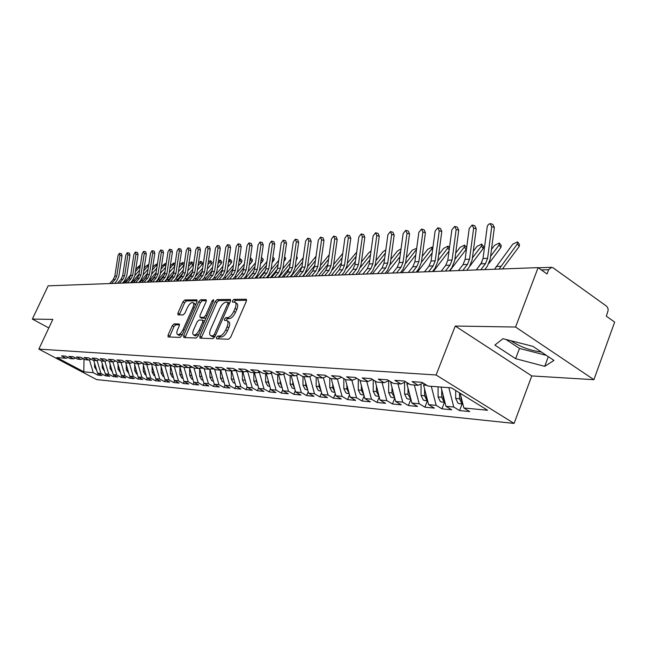 <?xml version="1.0" encoding="UTF-8"?>
<svg xmlns="http://www.w3.org/2000/svg" width="647" height="647" viewBox="0 0 647 647"><rect width="100%" height="100%" fill="white"/><g stroke="black" fill="none" stroke-linecap="round" stroke-linejoin="round"><path stroke-width="0.97" d="M216.446 337.37L216.616 338.785L228.642 339.238L230.672 337.265L246.337 301.219L246.038 299.246L233.842 299.391L232.459 300.766L232.516 302.109L234.821 302.214C236.301 303.031 236.398 305.085 235.096 308.393L233.802 311.353C231.901 315.194 229.774 317.289 227.412 317.653L225.868 317.637L224.477 319.003L224.541 320.37L226.782 320.516C228.286 321.349 228.375 323.451 227.057 326.816L225.754 329.808C223.846 333.666 221.719 335.753 219.365 336.06L217.829 336.011L216.446 337.37M227.251 320.791L228.504 321.527C230.017 322.368 230.114 324.47 228.787 327.835L227.493 330.819C225.585 334.669 223.458 336.755 221.104 337.063L219.568 337.006L218.023 338.842M246.604 300.297L235.557 300.41L234.044 302.117M235.306 302.505L236.535 303.241C238.023 304.058 238.112 306.112 236.818 309.42L235.524 312.38C233.632 316.213 231.505 318.308 229.143 318.664L227.59 318.647L226.062 320.411M174.083 323.864L172.272 325.7L168.083 335.073L168.091 336.941L180.012 337.41L181.872 335.558L196.923 301.688L196.882 299.86L184.767 299.973L182.947 301.825L177.933 313.043L177.949 314.871L183.141 314.935L184.977 313.075L187.476 307.454C189.239 304.041 191.027 302.408 192.846 302.545C193.963 303.176 193.987 304.81 192.927 307.446L183.028 329.695C181.273 333.108 179.494 334.742 177.699 334.588C176.566 333.925 176.542 332.243 177.634 329.549L179.276 325.853L179.259 323.993L174.083 323.864L175.741 324.81L173.93 326.646L169.449 337.014M515.57 327.034L455.245 326.039L531.777 375.931L593.906 379.684L515.57 327.034L538.11 267.623L547.047 273.98L548.656 269.71L541.402 269.961M455.245 326.039L436.086 374.993L38.844 349.097L52.836 319.4L32.35 319.068L48.145 285.845L538.11 267.623M199.891 336.189L199.955 338.138L212.928 338.648L214.901 336.715L230.372 301.373L230.292 299.464L217.101 299.593L215.176 301.518L199.891 336.189L201.605 337.168L201.314 338.211M196.122 338.017L183.837 337.556L183.651 335.615L198.726 301.672L200.594 299.787L206.053 299.755L206.102 301.599L199.972 315.445L200.02 317.329L203.724 317.394L205.633 315.493L212.038 300.976L213.502 299.658L213.542 300.96L198.031 336.125L196.122 338.017M541.426 352.057C530.16 350.561 519.97 346.776 510.863 340.718M436.086 374.993L514.082 423.413L96.621 379.595L38.844 349.097M462.128 403.93L459.572 410.57L469.722 411.565L463.883 407.99L487.587 410.247L451.428 387.86L428.112 386.073L422.022 382.345L412.099 381.609L418.156 385.305L410.481 384.722L404.44 381.051L394.872 380.347L400.873 383.978L393.457 383.412L387.472 379.805L378.228 379.126L384.181 382.7L377.015 382.151L371.087 378.6L362.15 377.945L368.046 381.463L361.123 380.929L355.243 377.436L346.606 376.797L352.445 380.266L345.749 379.749L339.926 376.311L331.563 375.697L337.354 379.11L330.868 378.608L325.101 375.22L317.014 374.621L322.748 377.985L316.464 377.5L310.754 374.168L302.917 373.586L308.603 376.902L302.513 376.433L296.852 373.141L289.258 372.583L294.886 375.85L288.991 375.397L283.378 372.154L276.018 371.613L281.599 374.823L275.881 374.387L270.317 371.192L263.175 370.666L268.707 373.837L263.159 373.408L257.652 370.262L250.721 369.752L256.196 372.874L250.81 372.462L245.35 369.356L238.622 368.863L244.056 371.944L238.824 371.54L233.413 368.483L226.879 367.997L232.257 371.038L227.178 370.65L221.816 367.625L215.467 367.164L220.797 370.157L215.863 369.785L210.55 366.8L204.379 366.348L209.66 369.308L204.856 368.936L199.591 366L193.59 365.555L198.831 368.475L194.157 368.119L188.94 365.215L183.101 364.787L188.293 367.666L183.748 367.318L178.58 364.455L172.895 364.035L178.038 366.881L173.614 366.542L168.487 363.711L162.955 363.307L168.058 366.113L163.748 365.781L158.669 362.991L153.282 362.595L158.337 365.369L154.14 365.045L149.101 362.288L143.852 361.899L148.867 364.641L144.774 364.326L139.784 361.6L134.673 361.228L139.639 363.929L135.652 363.622L130.702 360.937L125.712 360.565L130.637 363.242L126.747 362.943L121.846 360.282L116.986 359.926L121.862 362.563L118.078 362.271L113.209 359.651L108.47 359.303L113.306 361.908L109.61 361.624L104.79 359.028L100.164 358.689L104.96 361.269L101.344 360.994L96.565 358.422L92.052 358.09L96.807 360.646L93.281 360.371L88.542 357.84L84.134 357.508L88.849 360.031L85.404 359.764L80.705 357.257L76.403 356.942L81.077 359.433L77.713 359.174L73.054 356.699L68.849 356.392L73.483 358.85L70.2 358.6L65.582 356.149L61.473 355.85L66.067 358.284L68.145 357.508M459.572 410.57L453.765 407.028L445.945 406.284L441.052 387.068M444.465 402.313L441.933 408.839L451.735 409.802L445.945 406.284M441.933 408.839L436.175 405.354L428.621 404.634L423.599 385.086L424.165 383.655M427.4 400.752L424.885 407.173L434.363 408.103L428.621 404.634M424.885 407.173L419.175 403.736L411.872 403.041L406.89 383.817L407.303 382.789M408.443 399.021L410.894 399.248L408.403 405.556L417.566 406.453L411.872 403.041M408.403 405.556L402.733 402.167L395.673 401.496L390.731 382.587L390.998 381.924M394.791 398.107L392.454 403.987L401.318 404.86L395.673 401.496M392.454 403.987L386.833 400.655L379.999 400.008L375.228 381.083M379.207 396.999L377.015 402.474L385.596 403.316L379.999 400.008M377.015 402.474L371.443 399.191L364.819 398.56L359.967 380.25M364.115 395.899L362.053 401.003L370.375 401.819L364.819 398.56M362.053 401.003L356.529 397.768L350.116 397.161L345.417 379.554M349.493 394.832L347.56 399.587L355.624 400.372L350.116 397.161M347.56 399.587L342.085 396.393L335.866 395.802L331.248 378.641M335.324 393.772L333.504 398.204L341.325 398.973L335.866 395.802M333.504 398.204L328.078 395.058L322.052 394.492L317.475 377.581M321.575 392.745L319.877 396.87L327.455 397.614L322.052 394.492M319.877 396.87L314.491 393.772L308.643 393.214L304.106 376.554M308.239 391.734L306.646 395.568L314.005 396.296L308.643 393.214M306.646 395.568L301.308 392.511L295.63 391.977L291.134 375.559M295.291 390.739L293.803 394.314L300.952 395.01L295.63 391.977M293.803 394.314L288.513 391.298L282.998 390.772L278.542 374.589M282.723 389.769L281.332 393.085L288.271 393.772L282.998 390.772M281.332 393.085L276.083 390.109L270.729 389.599L266.305 373.651M270.511 388.815L269.209 391.896L275.954 392.559L270.729 389.599M269.209 391.896L264.008 388.96L258.8 388.467L254.417 372.737M258.638 387.885L257.425 390.739L263.984 391.386L258.8 388.467M257.425 390.739L252.265 387.844L247.203 387.359L242.86 371.855M247.097 386.971L245.965 389.615L252.338 390.246L247.203 387.359M245.965 389.615L240.854 386.76L235.929 386.291L231.618 370.99M235.864 386.073L234.812 388.523L241.024 389.13L235.929 386.291M234.812 388.523L229.75 385.701L224.954 385.248L220.684 370.149M224.946 385.2L223.967 387.464L230.008 388.054L224.954 385.248M223.967 387.464L218.937 384.674L214.278 384.229L209.992 369.17M214.343 384.261L213.405 386.421L219.284 387.003L214.278 384.229M213.405 386.421L208.415 383.671L203.878 383.234L199.575 368.175M204.031 383.323L203.118 385.418L208.844 385.976L203.878 383.234M203.118 385.418L198.176 382.692L193.752 382.272L189.474 367.197M193.979 382.401L193.089 384.431L198.669 384.981L193.752 382.272M193.089 384.431L188.188 381.746L183.877 381.334L179.753 366.202M184.193 381.504L183.327 383.477L188.762 384.011L183.877 381.334M183.327 383.477L178.467 380.816L174.261 380.42L170.274 365.24M174.65 380.63L173.8 382.539L179.106 383.056L174.261 380.42M173.8 382.539L168.98 379.918L164.888 379.522L160.682 365.078L161.03 364.31M165.341 379.773L164.516 381.633L169.684 382.134L164.888 379.522M164.516 381.633L159.736 379.037L155.741 378.657L151.576 364.382L151.843 363.784M156.259 378.94L155.458 380.743L160.496 381.237L155.741 378.657M155.458 380.743L150.719 378.18L146.82 377.808L142.874 363.29M147.395 378.123L146.61 379.87L151.535 380.355L146.82 377.808M146.61 379.87L141.911 377.338L138.11 376.975L134.123 362.797M138.749 377.322L137.989 379.029L142.793 379.498L138.11 376.975M137.989 379.029L133.322 376.522L129.61 376.166L125.591 362.312M130.306 376.546L129.562 378.204L134.252 378.665L129.61 376.166M129.562 378.204L124.936 375.721L121.312 375.381L117.301 361.859M122.065 375.778L121.329 377.395L125.914 377.84L121.312 375.381M121.329 377.395L116.743 374.945L113.201 374.605L109.294 361.455M114.009 375.034L113.29 376.603L117.77 377.047L113.201 374.605M113.29 376.603L108.745 374.184L105.283 373.853L101.45 361.002M106.132 374.306L105.437 375.834L109.812 376.263L105.283 373.853M105.437 375.834L100.924 373.44L97.543 373.117L93.742 360.411M98.441 373.594L97.762 375.082L102.04 375.503L97.543 373.117M97.762 375.082L93.281 372.712L83.827 371.807L56.887 357.581L66.067 358.284M73.483 358.85L75.61 358.058M84.078 359.061L84.49 359.279M93.281 372.712L89.415 359.813M83.002 358.713L83.997 359.239L83.827 371.807M81.077 359.433L83.253 358.616M100.924 373.44L97.074 360.541M88.849 360.031L91.073 359.19M108.745 374.184L104.895 361.261M96.807 360.646L99.088 359.781M116.743 374.945L112.869 361.875M104.96 361.269L107.297 360.379M124.936 375.721L121.029 362.498M113.306 361.908L115.7 360.994M133.322 376.522L129.384 363.145M121.862 362.563L124.321 361.624M134.01 363.048L134.681 363.096M141.911 377.338L137.94 363.8M130.637 363.242L133.153 362.271M142.688 363.703L143.796 363.792M150.719 378.18L146.707 364.471M139.639 363.929L142.219 362.927M151.576 364.382L153.153 364.504M159.736 379.037L155.692 365.167M148.867 364.641L151.511 363.606M160.682 365.078L162.753 365.231M168.98 379.918L164.904 365.87M158.337 365.369L161.054 364.301M170.024 365.79L172.612 365.984M178.467 380.816L174.358 366.598M168.058 366.113L170.848 365.013M179.607 366.517L182.737 366.752M188.188 381.746L184.047 367.342M178.038 366.881L180.909 365.741M189.442 367.27L193.138 367.545M198.176 382.692L193.963 368.006M188.293 367.666L191.237 366.493M199.866 368.062L203.829 368.361M208.415 383.671L204.096 368.507M198.831 368.475L201.856 367.261M210.704 368.887L214.586 369.065M218.937 384.674L214.537 369.178M209.66 369.308L212.774 368.054M221.856 369.736L225.447 369.672M229.75 385.701L225.31 369.995M220.797 370.157L224.008 368.863M233.324 370.61L236.373 370.836L236.616 370.294M240.854 386.76L236.373 370.836M232.257 371.038L235.557 369.696M245.132 371.507L247.752 371.702L248.092 370.917M252.265 387.844L247.752 371.702M244.056 371.944L247.453 370.553M257.28 372.429L259.455 372.591L259.9 371.548M264.008 388.96L259.455 372.591M256.196 372.874L259.698 371.435M269.799 373.384L271.489 373.513L271.918 372.502M276.083 390.109L271.489 373.513M268.707 373.837L272.314 372.34M282.707 374.362L283.879 374.451L284.179 373.748M288.513 391.298L283.879 374.451M281.599 374.823L285.319 373.27M296.002 375.373L296.795 375.042M301.308 392.511L296.641 375.422M294.886 375.85L298.72 374.233M314.491 393.772L309.784 376.425M308.603 376.902L312.558 375.22M328.078 395.058L323.395 377.711M322.748 377.985L326.832 376.239M342.085 396.393L337.435 379.069M337.354 379.11L341.576 377.282M356.529 397.768L351.855 380.218M352.445 380.266L356.812 378.366M371.443 399.191L366.728 381.358M368.046 381.463L372.559 379.482M375.098 381.398L375.85 381.455M386.833 400.655L382.078 382.539M384.181 382.7L388.847 380.63M390.731 382.587L392.284 382.709M402.733 402.167L397.945 383.76M400.873 383.978L405.709 381.819M406.89 383.817L409.3 384.003M419.175 403.736L414.339 385.014M418.156 385.305L423.162 383.04M423.599 385.086L426.915 385.345M436.175 405.354L431.298 386.316M593.906 379.684L614.65 322.101L606.352 316.197L608.204 310.131L607.768 307.794L606.506 306.136L553.112 267.826L551.656 267.308L548.656 269.71M453.765 407.028L448.848 387.666M32.35 319.068L48.816 327.94M531.777 375.931L514.082 423.413M515.619 358.681L544.734 366.339L553.953 360.428L532.91 346.363L502.937 338.688L494.874 345.086L515.619 358.681L519.484 348.426L546.391 355.373M463.883 407.99L460.163 393.271M505.954 339.465L519.484 348.426M548.316 356.659L544.734 366.339M230.639 300.467L218.791 300.588L216.866 302.513L201.605 337.168M212.928 335.842L214.303 334.491L227.865 303.524L227.809 302.189L226.07 302.181C223.757 302.578 221.67 304.648 219.81 308.409L210.582 329.412C209.256 332.752 209.329 334.847 210.809 335.688L212.928 335.842L214.861 336.804M212.103 336.432L211.326 335.785M214.65 336.836L213.057 336.78M206.369 300.726L202.26 300.766L200.392 302.65L185.05 337.605M201.468 318.106L205.932 318.211M193.582 329.889C192.482 332.631 192.523 334.345 193.704 335.025C195.588 335.195 197.416 333.537 199.211 330.043L202.754 322.012L202.535 320.079L199.001 320.03L197.109 321.915L193.582 329.889M195.07 335.809L198.872 334.216M204.598 321.236L202.834 320.184M179.567 324.891L175.741 324.81M179.065 335.364L182.6 333.917M195.37 305.174L194.504 303.516L193.178 302.739M197.189 300.823L186.409 300.936L184.589 302.78L179.3 314.903M459.475 392.842L459.475 398.77L461.772 403.542L462.872 403.987M459.653 403.704L457.995 403.202L455.69 398.439L455.69 390.505M517.932 242.334L519.444 244.356L519.234 246.41L517.374 243.919L517.592 241.873L512.747 244.202L494.526 269.241M460.915 396.255L460.915 398.892L462.694 403.283M502.476 268.95L519.234 246.41M517.374 243.919L499.12 269.071M491.736 226.725L490.159 223.587L488.25 224.533L487.223 226.676L483.026 258.541L487.595 258.323L491.736 226.725L494.365 227.429L490.232 258.986L487.401 266.184L484.781 269.605M490.604 223.708L492.779 224.299L494.365 227.429M480.826 269.75L485.493 263.652L487.595 258.323M476.265 269.92L480.923 263.847L483.026 258.541M441.723 389.704L441.723 397.226L444.004 401.924L444.942 402.321M441.998 402.094L440.356 401.593L438.076 396.91L438.076 386.833M499.654 243.418L501.174 245.431L500.94 247.453L499.096 245.011L499.33 242.989L494.615 245.278L491.485 249.443M443.122 395.188L443.122 397.347L444.74 401.536M489.092 263.248L500.94 247.453M499.096 245.011L490.58 256.333M482.064 261.938L476.968 268.998M424.569 388.879L424.569 395.738L426.834 400.364L427.61 400.711M424.942 400.533L423.308 400.04L421.043 395.438L421.043 384.003M481.983 244.469L483.503 246.467L483.244 248.472L481.417 246.062L481.675 244.065L477.082 246.321L473.281 251.327M425.92 394.136L425.92 395.859L427.392 399.838M470.021 265.941L483.244 248.472M481.417 246.062L472.407 257.943M407.99 388.063L407.99 394.306L410.861 399.15M408.047 398.989L406.817 398.536L404.577 394.007L404.577 382.32M464.878 245.488L466.665 247.761M466.519 248.82L466.123 249.451L464.303 247.081L464.586 245.116L460.114 247.332L455.682 253.114M409.3 393.101L410.619 398.188M449.746 270.907L466.123 249.451M464.303 247.081L454.841 259.463M391.953 387.246L391.953 392.915L394.662 397.63M392.478 397.565L390.869 397.088L388.653 392.624L388.645 380.719M449.188 249.936L447.74 248.068L448.047 246.127L443.68 248.311L438.674 254.797M393.214 392.082L394.387 396.579M433.296 271.522L449.034 251.06M447.74 248.068L437.857 260.895M473.644 228.116L472.124 225.035L469.221 228.464L465.12 259.398L469.536 259.188L473.644 228.116L476.249 228.812L472.156 259.835L469.342 266.912L466.746 270.276M472.545 225.148L474.728 225.73L476.249 228.812M462.815 270.422L467.449 264.421L469.536 259.188M458.416 270.583L463.042 264.615L465.12 259.398M456.159 229.467L454.695 226.426L451.873 229.798L447.813 260.223L452.083 260.013L456.159 229.467L458.739 230.146L454.679 260.66L451.889 267.615L449.317 270.923M455.092 226.531L457.275 227.113L458.739 230.146M445.419 271.069L450.013 265.173L452.083 260.013M441.157 271.23L445.751 265.351L447.813 260.223M439.24 230.769L437.833 227.776L435.099 231.092L431.072 261.016L435.205 260.822L439.24 230.769L441.812 231.44L437.776 261.453L435.01 268.295L432.463 271.554M438.205 227.873L440.397 228.448L441.812 231.44M428.589 271.691L433.15 265.893L435.205 260.822M424.472 271.845L429.026 266.071L431.072 261.016M422.879 232.038L421.521 229.087L418.868 232.346L414.864 261.792L418.868 261.598L422.879 232.038L425.419 232.694L421.423 262.221L418.682 268.958L416.15 272.161M421.86 229.175L424.06 229.75L425.419 232.694M412.309 272.298L416.83 266.588L418.868 261.598M408.322 272.452L412.835 266.758L414.864 261.792M376.425 386.429L376.425 391.564L378.98 396.15M377.023 396.15L375.43 395.681L373.23 391.289L373.23 379.878M432.544 250.106L431.695 249.03L432.026 247.105L427.764 249.265L422.208 256.398M377.646 391.079L378.681 395.002M417.364 272.112L432.147 253.05M431.695 249.03L421.415 262.261M407.028 233.26L405.718 230.356L403.146 233.559L399.183 262.545L403.057 262.358L407.028 233.26L409.551 233.899L405.588 262.965L402.863 269.589L400.356 272.743M406.041 230.437L408.241 231.003L409.551 233.899M396.546 272.888L401.035 267.268L403.057 262.358M392.689 273.034L397.161 267.429L399.183 262.545M361.39 385.62L361.39 390.262L363.8 394.719M362.061 394.783L360.476 394.314L358.292 389.995L358.292 379.247M416.425 250.308L416.563 249.321M416.7 248.278L412.341 250.179L406.276 257.91M362.579 390.092L363.468 393.457M401.933 272.686L415.803 254.926M416.15 249.952L405.491 263.572M346.824 384.819L346.824 389.001L349.097 393.327M347.552 393.457L345.991 392.996L343.824 388.742L343.816 378.608M401.051 248.869L397.379 251.068L390.845 259.35M347.973 389.122L348.717 391.928M386.963 273.244L399.975 256.705M400.711 251.311L390.036 264.849M333.488 392.171L331.935 391.718L329.792 387.521L329.792 377.969M385.83 249.855L382.862 251.934L375.883 260.709M332.704 384.027L332.704 387.779L334.839 391.969M333.828 388.208L334.418 390.408M372.454 273.786L384.65 258.388M385.386 253.066L375.034 266.111M319.853 390.917L318.316 390.473L316.181 386.348L316.181 377.338M371.046 250.971L368.774 252.775L361.382 262.011M319.003 383.242L319.003 386.591L321.009 390.651M320.136 387.407L320.516 388.839M358.373 274.304L369.801 259.981M370.529 254.732L360.444 267.357M391.67 234.44L390.408 231.577L387.909 234.732L383.978 263.264L387.731 263.086L391.67 234.44L394.177 235.071L390.246 263.685L387.545 270.211L385.054 273.317M390.715 231.658L392.907 232.216L394.177 235.071M381.285 273.455L385.733 267.923L387.731 263.086M377.541 273.592L381.981 268.076L383.978 263.264M376.789 235.589L375.575 232.774L373.141 235.872L369.243 263.968L372.89 263.798L376.789 235.589L379.271 236.212L375.381 264.38L372.704 270.81L370.23 273.867M375.858 232.839L378.05 233.397L379.271 236.212M366.493 274.005L370.901 268.554L372.89 263.798M362.862 274.142L367.261 268.707L369.243 263.968M362.36 236.705L361.188 233.923L358.826 236.972L354.96 264.647L358.487 264.486L362.36 236.705L364.827 237.312L360.961 265.06L358.309 271.392L355.858 274.401M361.455 233.988L363.646 234.537L364.827 237.312M352.146 274.538L356.521 269.168L358.487 264.486M348.628 274.668L352.995 269.322L354.96 264.647M348.361 237.781L347.229 235.039L344.932 238.047L341.098 265.31L344.519 265.149L348.361 237.781L350.803 238.379L346.978 265.715L344.341 271.95L341.915 274.918M347.479 235.104L349.671 235.645L350.803 238.379M338.235 275.056L342.57 269.767L344.519 265.149M334.822 275.185L339.149 269.912L341.098 265.31M306.613 389.712L305.085 389.268L302.974 385.2L302.974 376.465M356.699 252.168L347.318 263.248M305.716 382.466L305.716 385.434L307.6 389.373M344.705 274.813L355.397 261.485M356.125 256.317L346.242 268.61M293.762 388.532L292.25 388.103L290.155 384.092L290.155 375.486M342.764 253.43L333.674 264.421M292.816 381.698L292.816 384.318L294.579 388.119M331.434 275.307L341.43 262.925M342.15 257.829L332.388 269.888M281.283 387.391L279.779 386.963L277.7 383.008L277.7 374.524M329.218 254.781L320.419 265.545M280.288 380.946L280.288 383.234L281.93 386.906M318.534 275.792L327.875 264.283M328.587 259.261L318.809 271.271M315.873 275.145L315.485 275.905M269.152 386.283L267.664 385.863L265.61 381.956L265.602 373.602M321.745 256.212L321.64 256.94M268.117 380.193L268.117 382.175L269.645 385.717M305.999 276.253L314.717 265.585M315.421 260.628L302.974 276.366M316.043 256.252L307.551 266.621M257.36 385.208L255.888 384.787L253.842 380.937L253.842 372.696M309.007 256.406L308.732 258.347M256.285 379.457L256.285 381.148L257.708 384.561M293.811 276.706L301.939 266.823M302.634 261.93L290.81 276.819M303.241 257.7L295.04 267.648M334.774 238.832L333.682 236.131L331.442 239.091L327.641 265.957L330.965 265.796L334.774 238.832L337.2 239.422L333.399 266.354L330.787 272.5L328.377 275.42M333.917 236.187L336.1 236.721L337.2 239.422M324.729 275.557L329.032 270.349L330.965 265.796M321.413 275.679L325.708 270.486L327.641 265.957M321.583 239.851L320.524 237.182L318.34 240.094L314.579 266.58L317.806 266.427L321.583 239.851L323.985 240.425L320.216 266.976L317.628 273.026L315.243 275.913M320.75 237.239L322.926 237.764L323.985 240.425M311.619 276.043L315.89 270.907L317.806 266.427M308.401 276.164L312.663 271.044L314.579 266.58M308.765 240.838L307.746 238.209L305.619 241.08L301.882 267.179L305.02 267.033L308.765 240.838L311.15 241.404L307.414 267.575L304.842 273.544L302.481 276.382M307.956 238.258L310.123 238.783L311.15 241.404M298.89 276.52L303.12 271.457L305.02 267.033M295.76 276.633L299.982 271.586L301.882 267.179M296.31 241.8L295.323 239.204L293.253 242.035L289.549 267.769L292.598 267.623L296.31 241.8L298.671 242.358L294.967 268.157L292.42 274.045L290.074 276.843M295.525 239.253L297.685 239.77L298.671 242.358M286.516 276.981L290.713 271.983L292.598 267.623M283.475 277.094L287.664 272.112L289.549 267.769M284.203 242.73L283.24 240.174L281.227 242.957L277.555 268.343L280.523 268.198L284.203 242.73L286.54 243.28L282.868 268.723L280.345 274.53L278.016 277.296M283.435 240.215L285.586 240.724L286.54 243.28M274.49 277.426L278.647 272.5L280.523 268.198M271.538 277.539L275.687 272.63L277.555 268.343M245.892 384.156L244.437 383.744L242.415 379.951L242.407 371.815M296.625 256.616L297.313 257.425L296.836 259.132L296.35 258.549M244.784 378.73L246.103 383.428M281.955 277.151L289.508 268.004M296.148 259.973L296.836 259.132M290.212 263.175L278.978 277.256M290.794 259.075L282.885 268.626M272.419 243.636L271.497 241.113L269.532 243.862L265.885 268.901L268.772 268.764L272.419 243.636L274.749 244.186L271.109 269.281L268.602 275.007L266.289 277.733M271.683 241.153L273.818 241.663L274.749 244.186M262.795 277.862L266.92 273.002L268.772 268.764M259.916 277.967L264.033 273.123L265.885 268.901M234.74 383.137L233.292 382.725L231.286 378.98L231.286 370.966M284.591 256.835L285.667 258.113L285.181 259.803L284.308 258.768M233.599 378.018L234.812 382.328M270.519 277.458L277.393 269.176M283.944 261.283L285.181 259.803M278.129 264.356L267.47 277.684M278.703 260.393L271.061 269.573M260.967 244.526L260.07 242.027L258.145 244.744L254.538 269.443L257.344 269.306L260.967 244.526L263.272 245.059L259.657 269.815L257.174 275.468L254.886 278.153M260.24 242.067L262.367 242.568L263.272 245.059M251.416 278.283L255.5 273.487L257.344 269.306M248.618 278.388L252.702 273.608L254.538 269.443M223.886 382.142L222.447 381.738L220.457 378.042L220.457 370.133M272.88 257.077L274.328 258.784L273.827 260.45L272.597 258.994M272.808 257.546L272.864 257.142M222.705 377.314L223.822 381.245M259.188 277.992L265.545 270.381M272.08 262.545L273.827 260.45M266.386 265.496L256.261 278.105M266.944 261.655L259.536 270.495M249.807 245.383L248.941 242.924L247.065 245.593L243.49 269.969L246.224 269.839L249.807 245.383L252.095 245.909L248.513 270.341L246.054 275.913L243.782 278.566M249.111 242.957L251.23 243.45L252.095 245.909M240.344 278.695L244.396 273.964L246.224 269.839M242.31 273.204L237.603 278.8L241.663 274.085L243.49 269.969M213.316 381.18L211.892 380.776L209.919 377.128L209.919 369.202M261.8 257.7L263.28 259.431L262.779 261.081L261.202 259.237M261.218 259.115L261.461 257.474M212.111 376.619L213.13 380.193M248.254 278.404L253.907 271.651M260.547 263.741L262.779 261.081M254.958 266.58L245.35 278.509M255.5 262.852L248.311 271.4M238.953 246.224L238.112 243.79L236.276 246.426L232.726 270.478L235.395 270.357L238.953 246.224L241.218 246.742L237.667 270.85L235.225 276.35L232.969 278.97M238.266 243.822L240.377 244.315L241.218 246.742M229.556 279.1L233.583 274.425L235.395 270.357M226.911 279.197L230.922 274.538L232.726 270.478M202.681 380.201L201.613 379.846L199.656 376.239L199.656 368.458M251.044 258.347L252.516 260.07L252.007 261.695L250.405 259.827L250.923 258.202L250.3 258.185M201.791 375.931L202.713 379.15M249.313 264.898L252.007 261.695M250.405 259.827L249.985 260.329M243.83 267.615L234.724 278.906M244.364 264.008L237.36 272.298M228.375 247.041L227.558 244.639L225.771 247.235L222.253 270.98L224.841 270.858L228.375 247.041L230.623 247.55L227.097 271.344L224.679 276.779L222.447 279.358M227.712 244.671L229.806 245.148L230.623 247.55M219.058 279.488L223.045 274.878L224.841 270.858M216.478 279.585L220.457 274.991L222.253 270.98M192.652 379.288L191.601 378.932L189.66 375.373L189.652 368.006M240.563 258.978L242.035 260.684L241.509 262.302L239.916 260.458L240.441 258.84L239.414 258.986M191.738 375.26L192.563 378.131M238.379 265.998L241.509 262.302M239.916 260.458L239.042 261.485M233.001 268.61L224.363 279.294M233.518 265.108L226.676 273.18M218.063 247.833L217.279 245.464L215.532 248.027L212.038 271.465L214.569 271.352L218.063 247.833L220.295 248.335L216.802 271.829L214.4 277.191L212.184 279.747M217.416 245.496L219.503 245.965L220.295 248.335M208.827 279.868L212.782 275.315L214.569 271.352M206.312 279.965L210.259 275.428L212.038 271.465M182.883 378.398L181.839 378.042L179.915 374.532L179.906 367.561M230.348 259.601L231.804 261.291L231.278 262.884L229.701 261.065L230.235 259.471L228.803 259.835M181.936 374.597L182.672 377.128M227.736 267.049L231.278 262.884M229.701 261.065L228.391 262.593M222.463 269.564L214.27 279.666M222.964 266.168L216.235 274.061M208.019 248.61L207.258 246.264L205.544 248.796L202.082 271.942L204.549 271.829L208.019 248.61L210.235 249.103L206.765 272.298L204.387 277.595L202.188 280.119M207.388 246.297L209.466 246.766L210.235 249.103M198.864 280.24L202.786 275.743L204.549 271.829M196.405 280.329L200.319 275.848L202.082 271.942M173.364 377.524L172.32 377.177L170.412 373.707L170.412 367.108M220.384 260.207L221.832 261.873L221.298 263.458L219.729 261.655L220.271 260.078L218.451 260.725M172.393 373.95L173.024 376.133M217.36 268.06L221.298 263.458M219.729 261.655L218.015 263.661M212.184 270.478L204.42 280.03M212.677 267.179L206.029 274.943M198.225 249.362L197.489 247.049L195.815 249.548L192.377 272.403L194.779 272.29L198.225 249.362L200.416 249.855L196.987 272.759L194.618 277.992L192.474 280.442M197.618 247.073L199.68 247.542L200.416 249.855M189.142 280.604L193.032 276.164L194.779 272.29M186.748 280.693L190.63 276.269L192.377 272.403M164.055 376.675L163.044 376.328L161.152 372.907L161.143 366.663M210.655 260.798L212.103 262.447L211.561 264.008L210.008 262.237L210.55 260.676L208.358 261.639M163.084 373.335L163.61 375.139M207.258 269.031L211.561 264.008M210.008 262.237L207.905 264.68M202.171 271.36L194.82 280.386M202.648 268.149L196.033 275.848M188.673 250.098L187.953 247.809L186.32 250.284L182.915 272.856L185.26 272.743L188.673 250.098L190.849 250.583L187.444 273.212L185.099 278.372L182.939 280.83M188.075 247.841L190.129 248.294L190.849 250.583M179.664 280.952L183.522 276.568L185.26 272.743M177.327 281.041L181.176 276.673L182.915 272.856M154.916 375.826L153.994 375.503L152.118 372.122L152.11 366.226M201.168 261.372L202.608 263.005L202.058 264.558L200.513 262.803L201.071 261.259L198.508 262.585M154.018 372.769L154.423 374.136M197.4 269.961L202.058 264.558M200.513 262.803L198.047 265.666M192.41 272.209L185.454 280.741M192.879 269.087L186.199 276.819M183.465 280.232L183.141 280.822M179.348 250.818L178.661 248.553L177.06 250.996L173.679 273.301L175.968 273.188L179.348 250.818L181.508 251.295L178.135 273.649L175.806 278.744L173.663 281.178M178.774 248.585L180.812 249.038L181.508 251.295M170.42 281.299L174.245 276.965L175.968 273.188M168.139 281.38L171.956 277.062L173.679 273.301M145.996 375.009L145.154 374.702L143.294 371.354L143.294 365.781M191.908 261.93L193.34 263.555L192.782 265.084L191.253 263.353L191.811 261.825L188.892 263.588M145.211 372.308L145.429 373.06M187.8 270.858L192.782 265.084M191.253 263.353L188.439 266.613M182.891 273.018L176.308 281.081M183.352 269.985L176.388 278.016M174.908 279.771L174.059 281.162M170.258 251.521L169.587 249.281L168.018 251.691L164.67 273.73L166.902 273.624L170.258 251.521L172.401 251.99L169.045 274.069L166.74 279.116L164.613 281.51M169.692 249.305L171.722 249.758L172.401 251.99M161.394 281.631L165.187 277.353L166.902 273.624M159.17 281.712L162.963 277.45L164.67 273.73M137.293 374.201L136.533 373.909L134.689 370.61L134.689 365.345M184.08 265.157L183.724 265.602L182.211 263.895L182.778 262.383L179.502 264.574M178.426 271.716L183.724 265.602M182.211 263.895L179.057 267.518M173.582 273.827L167.379 281.413M174.051 270.842L165.179 281.494M161.378 252.201L160.723 249.993L159.194 252.37L155.87 274.15L158.046 274.045L161.378 252.201L163.505 252.67L160.181 274.49L157.892 279.472L155.781 281.841M160.828 250.017L162.85 250.462L163.505 252.67M152.587 281.963L156.356 277.733L158.046 274.045M150.419 282.043L154.172 277.822L155.87 274.15M128.793 373.416L126.286 369.882L126.286 364.908M174.787 265.998L173.38 264.421L173.946 262.925L170.347 265.529M169.279 272.541L174.747 266.273M173.38 264.421L169.91 268.392M164.475 274.627L158.661 281.736M164.977 271.675L156.517 281.817M152.708 252.872L152.077 250.688L150.573 253.034L147.273 274.554L149.408 274.457L152.708 252.872L154.819 253.333L151.519 274.894L149.247 279.819L147.16 282.165M152.174 250.712L154.18 251.149L154.819 253.333M143.99 282.278L147.726 278.105L149.408 274.457M141.871 282.359L145.599 278.194L147.273 274.554M120.496 372.64L118.086 369.17L118.078 364.479M165.818 266.135L164.75 264.93L165.325 263.45L161.402 266.451M160.351 273.341L165.648 267.284M164.75 264.93L160.982 269.241M155.555 275.436L150.153 282.052M156.121 272.476L148.05 282.132M144.241 253.527L143.626 251.368L142.154 253.689L138.887 274.959L140.965 274.862L144.241 253.527L146.327 253.98L143.06 275.29L140.811 280.159L138.733 282.472M143.723 251.384L145.712 251.82L146.327 253.98M135.587 282.593L139.291 278.461L140.965 274.862M133.525 282.666L137.221 278.55L138.887 274.959M112.392 371.888L110.071 368.475L110.063 364.051M157.067 266.281L156.315 265.432L156.898 263.968L154.237 265.561L152.676 267.332M151.641 274.11L156.768 268.262M156.315 265.432L152.255 270.05M146.796 276.269L141.83 282.359M147.476 273.244L139.776 282.44M135.967 254.166L135.369 252.031L133.929 254.32L130.686 275.347L132.716 275.25L135.967 254.166L138.037 254.611L134.794 275.679L132.562 280.491L130.508 282.779M135.466 252.047L137.439 252.476L138.037 254.611M127.386 282.901L131.058 278.817L132.716 275.25M125.364 282.974L129.036 278.897L130.686 275.347M104.474 371.143L102.234 367.795L102.234 363.622M148.519 266.427L148.074 265.925L148.656 264.477L146.036 266.046L144.152 268.19M143.133 274.846L148.098 269.201M148.074 265.925L143.747 270.834M138.175 277.151L133.961 282.173M139.032 273.988L131.697 282.739M127.88 254.789L127.305 252.678L125.89 254.942L122.671 275.735L124.653 275.638L127.88 254.789L129.942 255.225L126.723 276.059L124.507 280.814L122.461 283.079M127.394 252.694L129.36 253.114L129.942 255.225M119.371 283.192L123.011 279.156L124.653 275.638M117.39 283.273L121.029 279.245L122.671 275.735M96.735 370.424L94.575 367.132L94.575 363.202M140.173 266.58L140.237 266.127M140.423 264.922L135.821 269.015M134.819 275.557L139.631 270.106M140.011 266.41L135.425 271.594M129.57 278.218L126.626 281.574M130.783 274.708L123.787 283.03M119.978 255.395L119.412 253.309L118.029 255.549L114.834 276.107L116.775 276.01L119.978 255.395L122.016 255.832L118.83 276.431L116.63 281.13L114.6 283.37M119.501 253.325L121.458 253.745L122.016 255.832M111.535 283.483L115.15 279.496L116.775 276.01M109.602 283.556L113.209 279.577L114.834 276.107M221.104 337.063L219.365 336.06M227.493 330.819L225.754 329.808M228.787 327.835L227.057 326.816M227.59 318.647L225.868 317.637M229.143 318.664L227.412 317.653M235.524 312.38L233.802 311.353M236.818 309.42L235.096 308.393M235.557 300.41L233.842 299.391M246.523 299.537L246.038 299.246M219.568 337.006L217.829 336.011M216.866 302.513L215.176 301.518M218.791 300.588L217.101 299.593M230.558 299.707L230.106 299.432M215.556 335.211L214.303 334.491M229.103 304.26L227.865 303.524M185.341 336.577L183.651 335.615M200.392 302.65L198.726 301.672M202.26 300.766L200.594 299.787M206.296 299.965L205.883 299.723M201.872 318.34L200.182 317.362M205.414 318.381L203.724 317.394M206.83 316.189L205.633 315.493M213.227 301.68L212.038 300.976M200.408 330.73L199.211 330.043M203.951 322.707L202.754 322.012M184.177 330.358L183.028 329.695M194.068 308.109L192.927 307.446M179.583 313.989L177.933 313.043M184.589 302.78L182.947 301.825M186.409 300.936L184.767 299.973M169.74 336.011L168.083 335.073M173.93 326.646L172.272 325.7M459.475 398.77L455.69 398.439M461.602 398.948L460.915 398.892M500.705 266.305L496.103 266.483M480.923 263.847L485.493 263.652M441.723 397.226L438.076 396.91M443.68 397.395L443.122 397.347M424.569 395.738L421.043 395.438M426.373 395.899L425.92 395.859M407.99 394.306L404.577 394.007M391.953 392.915L388.653 392.624M463.042 264.615L467.449 264.421M445.751 265.351L450.013 265.173M429.026 266.071L433.15 265.893M412.835 266.758L416.83 266.588M376.425 391.564L373.23 391.289M397.161 267.429L401.035 267.268M361.39 390.262L358.292 389.995M346.824 389.001L343.824 388.742M332.704 387.779L329.792 387.521M319.003 386.591L316.181 386.348M381.981 268.076L385.733 267.923M367.261 268.707L370.901 268.554M352.995 269.322L356.521 269.168M339.149 269.912L342.57 269.767M305.716 385.434L302.974 385.2M292.816 384.318L290.155 384.092M280.288 383.234L277.7 383.008M268.117 382.175L265.61 381.956M256.285 381.148L253.842 380.937M325.708 270.486L329.032 270.349M312.663 271.044L315.89 270.907M299.982 271.586L303.12 271.457M287.664 272.112L290.713 271.983M275.687 272.63L278.647 272.5M244.784 380.153L242.415 379.951M280.377 275.048L279.892 275.072M264.033 273.123L266.92 273.002M233.599 379.182L231.286 378.98M268.853 275.509L268.149 275.541M252.702 273.608L255.5 273.487M222.705 378.244L220.457 378.042M257.635 275.954L256.73 275.994M241.663 274.085L244.396 273.964M212.111 377.322L209.919 377.128M246.717 276.39L245.609 276.431M230.922 274.538L233.583 274.425M201.791 376.425L199.656 376.239M236.074 276.811L234.788 276.859M220.457 274.991L223.045 274.878M191.738 375.551L189.66 375.373M225.706 277.223L224.242 277.28M210.259 275.428L212.782 275.315M181.936 374.702L179.915 374.532M215.597 277.628L213.971 277.692M200.319 275.848L202.786 275.743M172.369 373.877L170.412 373.707M205.746 278.016L203.959 278.089M190.63 276.269L193.032 276.164M163.004 373.068L161.152 372.907M196.13 278.396L194.197 278.477M181.176 276.673L183.522 276.568M153.881 372.276L152.118 372.122M186.748 278.768L184.678 278.849M171.956 277.062L174.245 276.965M144.968 371.499L143.294 371.354M177.593 279.132L175.386 279.221M162.963 277.45L165.187 277.353M136.274 370.747L134.689 370.61M168.657 279.488L166.457 279.577M154.172 277.822L156.356 277.733M127.791 370.011L126.286 369.882M159.93 279.836L157.787 279.916M145.599 278.194L147.726 278.105M119.509 369.291L118.086 369.17M151.406 280.175L149.311 280.256M137.221 278.55L139.291 278.461M111.413 368.588L110.071 368.475M143.076 280.507L141.03 280.588M129.036 278.897L131.058 278.817M103.512 367.908L102.234 367.795M134.94 280.83L132.934 280.903M121.029 279.245L123.011 279.156M95.78 367.237L94.575 367.132M126.982 281.146L125.017 281.219M113.209 279.577L115.15 279.496M551.284 267.316L538.361 267.793M229.515 303.208L227.914 302.254M212.54 336.683L210.809 335.688M201.702 318.308L200.02 317.329M195.41 336.003L193.704 335.025M179.373 335.534L177.699 334.588M462.872 404.003L459.249 403.671M444.95 402.361L441.594 402.054M427.627 400.776L424.537 400.493M394.702 397.768L392.082 397.525M449.455 247.938L448.322 246.483M379.029 396.336L376.635 396.11M432.811 248.108L432.285 247.437M363.865 394.945L361.673 394.743M349.17 393.602L347.172 393.416M334.928 392.3L333.108 392.131M321.114 391.039L319.472 390.885M307.713 389.809L306.241 389.672M294.717 388.621L293.39 388.499M282.084 387.464L280.911 387.359M269.823 386.348L268.788 386.251M257.902 385.256L256.996 385.175M246.313 384.197L245.537 384.124M235.047 383.161L234.384 383.105M224.08 382.159L223.53 382.11M213.413 381.188L212.968 381.148M184.241 264.041L182.866 262.48M175.062 264.17L174.035 263.022M166.101 264.316L165.406 263.547M157.342 264.469L156.978 264.057"/></g></svg>

